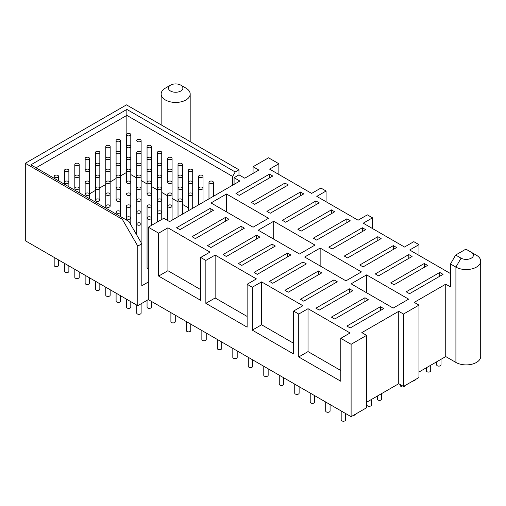 <?xml version="1.0" encoding="UTF-8"?>
<svg xmlns="http://www.w3.org/2000/svg" width="506" height="506" viewBox="0 0 506 506"><rect width="100%" height="100%" fill="white"/><g stroke="black" fill="none" stroke-linecap="round" stroke-linejoin="round"><path stroke-width="0.76" d="M226.492 194L268.547 218.276L253.063 227.213L211.015 202.938L226.492 194L226.492 211.875M273.708 221.255L314.985 245.087L299.508 254.025L258.224 230.192L273.708 221.255L273.708 239.129M320.146 248.066L361.429 271.899L345.946 280.843L304.669 257.004L320.146 248.066L320.146 265.941M366.591 274.885L408.646 299.16L393.162 308.097L351.107 283.822L366.591 274.885L366.591 292.759M269.477 177.941L269.477 174.127L272.778 176.031L239.237 195.398L235.935 193.488L269.477 174.127M210.135 212.197L210.135 208.39L213.437 210.294L179.896 229.661L176.594 227.751L210.135 208.39M284.954 186.878L284.954 183.064L288.256 184.968L254.72 204.335L251.412 202.425L284.954 183.064M225.613 221.135L225.613 217.327L228.914 219.231L195.379 238.598L192.071 236.688L225.613 217.327M300.438 195.816L300.438 192.002L303.739 193.906L270.198 213.273L266.896 211.369L300.438 192.002M241.096 230.072L241.096 226.264L244.398 228.168L210.857 247.535L207.555 245.625L241.096 226.264M315.915 204.753L315.915 200.939L319.216 202.843L285.675 222.21L282.373 220.306L315.915 200.939M256.574 239.015L256.574 235.201L259.875 237.105L226.34 256.472L223.032 254.562L256.574 235.201M331.398 213.69L331.398 209.876L334.7 211.78L301.159 231.147L297.857 229.243L331.398 209.876M272.057 247.953L272.057 244.139L275.359 246.042L241.817 265.41L238.516 263.5L272.057 244.139M346.876 222.627L346.876 218.813L350.177 220.724L316.636 240.084L313.334 238.181L346.876 218.813M287.534 256.89L287.534 253.076L290.836 254.98L257.295 274.347L253.993 272.437L287.534 253.076M362.359 231.565L362.359 227.751L365.661 229.661L332.119 249.022L328.818 247.118L362.359 227.751M303.018 265.827L303.018 262.013L306.32 263.917L272.778 283.284L269.477 281.374L303.018 262.013M377.837 240.502L377.837 236.688L381.138 238.598L347.597 257.959L344.295 256.055L377.837 236.688M318.495 274.764L318.495 270.95L321.797 272.854L288.256 292.221L284.954 290.311L318.495 270.95M393.32 249.439L393.32 245.625L396.622 247.535L363.08 266.896L359.779 264.992L393.32 245.625M333.979 283.702L333.979 279.888L337.281 281.791L303.739 301.159L300.438 299.248L333.979 279.888M408.797 258.376L408.797 254.562L412.099 256.472L378.558 275.833L375.256 273.929L408.797 254.562M349.456 292.639L349.456 288.825L352.758 290.729L319.216 310.096L315.915 308.186L349.456 288.825M424.281 267.313L424.281 263.5L427.583 265.41L394.041 284.77L390.74 282.867L424.281 263.5M364.94 301.576L364.94 297.762L368.241 299.666L334.7 319.033L331.398 317.123L364.94 297.762M439.758 276.251L439.758 272.437L443.06 274.347L409.518 293.708L406.217 291.804L439.758 272.437M380.417 310.513L380.417 306.699L383.719 308.603L350.177 327.97L346.876 326.06L380.417 306.699M450.492 273.569L409.677 250.008L418.962 244.645L413.8 241.666L404.515 247.029L363.232 223.19L372.524 217.833L372.524 228.554M372.524 217.833L367.362 214.854L358.077 220.211L316.794 196.379L326.079 191.021L326.079 201.742M326.079 191.021L320.924 188.042L311.633 193.4L269.578 169.124L278.869 163.761L278.869 174.481M436.64 361.828L436.64 364.851A2.188 1.265 0 0 0 437.279 365.749A2.188 1.265 0 0 0 439.67 366.021A2.188 1.265 0 0 0 441.017 364.851L441.017 359.298M426.318 367.786L426.318 370.809A2.188 1.265 0 0 0 426.963 371.708A2.188 1.265 0 0 0 429.347 371.98A2.188 1.265 0 0 0 430.701 370.809L430.701 365.256M412.909 381.012A2.188 1.265 0 0 0 415.217 379.747L415.217 379.677M400.518 384.743L400.518 385.705A2.188 1.265 0 0 0 401.163 386.603A2.188 1.265 0 0 0 403.548 386.875A2.188 1.265 0 0 0 404.901 385.705L404.901 385.635M377.299 396.084L377.299 399.114A2.188 1.265 0 0 0 377.938 400.006A2.188 1.265 0 0 0 380.329 400.284A2.188 1.265 0 0 0 381.676 399.114L381.676 393.56M366.976 402.042L366.976 405.072A2.188 1.265 0 0 0 367.622 405.964A2.188 1.265 0 0 0 370.006 406.242A2.188 1.265 0 0 0 371.36 405.072L371.36 399.519M353.567 415.274A2.188 1.265 0 0 0 355.876 414.009L355.876 413.94M341.177 410.954L341.177 419.967A2.188 1.265 0 0 0 341.822 420.859A2.188 1.265 0 0 0 344.207 421.137A2.188 1.265 0 0 0 345.56 419.967L345.56 413.484M325.7 402.017L325.7 411.03A2.188 1.265 0 0 0 326.338 411.922A2.188 1.265 0 0 0 328.723 412.2A2.188 1.265 0 0 0 330.076 411.03L330.076 404.547M310.216 393.08L310.216 402.093A2.188 1.265 0 0 0 310.861 402.985A2.188 1.265 0 0 0 313.246 403.263A2.188 1.265 0 0 0 314.599 402.093L314.599 395.61M294.739 384.143L294.739 393.156A2.188 1.265 0 0 0 295.377 394.047A2.188 1.265 0 0 0 297.762 394.326A2.188 1.265 0 0 0 299.116 393.156L299.116 386.673M279.255 375.205L279.255 384.218A2.188 1.265 0 0 0 279.9 385.11A2.188 1.265 0 0 0 282.285 385.382A2.188 1.265 0 0 0 283.638 384.218L283.638 377.735M263.778 366.268L263.778 375.281A2.188 1.265 0 0 0 264.417 376.173A2.188 1.265 0 0 0 266.807 376.445A2.188 1.265 0 0 0 268.155 375.281L268.155 368.798M248.294 357.331L248.294 366.344A2.188 1.265 0 0 0 248.939 367.236A2.188 1.265 0 0 0 251.324 367.508A2.188 1.265 0 0 0 252.677 366.344L252.677 359.861M232.817 348.394L232.817 357.407A2.188 1.265 0 0 0 233.456 358.299A2.188 1.265 0 0 0 235.847 358.571A2.188 1.265 0 0 0 237.194 357.407L237.194 350.924M217.34 339.456L217.34 348.47A2.188 1.265 0 0 0 217.978 349.361A2.188 1.265 0 0 0 220.363 349.633A2.188 1.265 0 0 0 221.717 348.47L221.717 341.986M201.856 330.519L201.856 339.532A2.188 1.265 0 0 0 202.495 340.424A2.188 1.265 0 0 0 204.886 340.696A2.188 1.265 0 0 0 206.233 339.532L206.233 333.049M186.379 321.582L186.379 330.595A2.188 1.265 0 0 0 187.018 331.487A2.188 1.265 0 0 0 189.402 331.759A2.188 1.265 0 0 0 190.756 330.595L190.756 324.112M170.895 312.645L170.895 321.658A2.188 1.265 0 0 0 171.534 322.55A2.188 1.265 0 0 0 173.925 322.822A2.188 1.265 0 0 0 175.272 321.658L175.272 315.175M147.056 300.336L147.056 307.117A2.188 1.265 0 0 0 149.245 308.382A2.188 1.265 0 0 0 151.433 307.117L151.433 301.412M54.174 257.415L54.174 265.41A2.188 1.265 0 0 0 56.362 266.675A2.188 1.265 0 0 0 58.551 265.41L58.551 259.939M64.496 263.373L64.496 271.368A2.188 1.265 0 0 0 66.684 272.633A2.188 1.265 0 0 0 68.873 271.368L68.873 265.897M74.812 269.331L74.812 277.326A2.188 1.265 0 0 0 77.007 278.591A2.188 1.265 0 0 0 79.195 277.326L79.195 271.855M85.134 275.289L85.134 283.284A2.188 1.265 0 0 0 87.323 284.549A2.188 1.265 0 0 0 89.511 283.284L89.511 277.813M95.457 281.247L95.457 289.242A2.188 1.265 0 0 0 97.645 290.507A2.188 1.265 0 0 0 99.834 289.242L99.834 283.771M105.773 287.206L105.773 295.2A2.188 1.265 0 0 0 107.968 296.465A2.188 1.265 0 0 0 110.156 295.2L110.156 289.729M116.095 293.164L116.095 301.159A2.188 1.265 0 0 0 118.284 302.424A2.188 1.265 0 0 0 120.472 301.159L120.472 295.687M126.418 299.122L126.418 307.117A2.188 1.265 0 0 0 128.606 308.382A2.188 1.265 0 0 0 130.795 307.117L130.795 301.646M136.734 305.08L136.734 313.075A2.188 1.265 0 0 0 138.922 314.34A2.188 1.265 0 0 0 141.117 313.075L141.117 303.764M247.13 327.167L205.853 303.334L205.853 260.432L215.139 255.068L256.422 278.901L247.13 284.264L247.13 327.167M247.13 316.44L215.139 297.971L205.853 303.334M215.139 297.971L215.139 255.068M293.575 353.979L252.292 330.146L252.292 287.244L261.583 281.88L302.86 305.713L293.575 311.076L293.575 353.979M293.575 343.251L261.583 324.782L252.292 330.146M261.583 324.782L261.583 281.88M340.791 370.512L308.021 351.594L298.736 356.958L298.736 314.055L308.021 308.692L308.021 351.594M308.021 308.692L350.076 332.973L340.791 338.337L340.791 381.239L298.736 356.958M418.962 372.03L445.742 356.572L445.742 284.176L414.218 302.379L418.962 305.118L403.484 314.055L398.734 311.316L398.734 383.712L403.484 386.451L418.962 377.514L418.962 305.118M403.484 386.451L403.484 314.055M366.591 402.27L398.734 383.712M398.734 311.316L361.841 332.619L366.591 335.358L351.107 344.295L340.791 338.337M141.813 243.778L137.79 246.106L122.307 219.288L123.755 218.459L128.916 221.438L141.813 243.778L141.813 285.789L148.315 282.032L148.315 299.609L351.107 416.691L366.591 407.754L366.591 335.358M351.107 416.691L351.107 344.295M209.617 181.395A2.188 1.265 180 0 1 212.001 181.123A2.188 1.265 180 0 1 213.355 182.286A2.188 1.265 180 0 1 211.166 183.551A2.188 1.265 180 0 1 208.978 182.286A2.188 1.265 180 0 1 209.617 181.395M199.301 175.437A2.188 1.265 180 0 1 201.685 175.165A2.188 1.265 180 0 1 203.032 176.328A2.188 1.265 180 0 1 200.844 177.593A2.188 1.265 180 0 1 198.656 176.328A2.188 1.265 180 0 1 199.301 175.437M188.978 169.478A2.188 1.265 180 0 1 191.363 169.206A2.188 1.265 180 0 1 192.716 170.37A2.188 1.265 180 0 1 190.528 171.635A2.188 1.265 180 0 1 188.34 170.37A2.188 1.265 180 0 1 188.978 169.478M178.656 163.52A2.188 1.265 180 0 1 181.047 163.248A2.188 1.265 180 0 1 182.394 164.412A2.188 1.265 180 0 1 180.206 165.677A2.188 1.265 180 0 1 178.017 164.412A2.188 1.265 180 0 1 178.656 163.52M168.34 157.562A2.188 1.265 180 0 1 170.724 157.29A2.188 1.265 180 0 1 172.078 158.454A2.188 1.265 180 0 1 169.883 159.719A2.188 1.265 180 0 1 167.695 158.454A2.188 1.265 180 0 1 168.34 157.562M158.017 151.604A2.188 1.265 180 0 1 160.402 151.332A2.188 1.265 180 0 1 161.756 152.496A2.188 1.265 180 0 1 159.567 153.761A2.188 1.265 180 0 1 157.379 152.496A2.188 1.265 180 0 1 158.017 151.604M147.695 145.646A2.188 1.265 180 0 1 150.086 145.374A2.188 1.265 180 0 1 151.433 146.538A2.188 1.265 180 0 1 149.245 147.803A2.188 1.265 180 0 1 147.056 146.538A2.188 1.265 180 0 1 147.695 145.646M137.379 139.688A2.188 1.265 180 0 1 139.764 139.416A2.188 1.265 180 0 1 141.117 140.579A2.188 1.265 180 0 1 138.922 141.844A2.188 1.265 180 0 1 136.734 140.579A2.188 1.265 180 0 1 137.379 139.688M127.057 133.729A2.188 1.265 180 0 1 129.441 133.457A2.188 1.265 180 0 1 130.795 134.621A2.188 1.265 180 0 1 128.606 135.886A2.188 1.265 180 0 1 126.418 134.621A2.188 1.265 180 0 1 127.057 133.729M199.301 187.353A2.188 1.265 180 0 1 201.685 187.081A2.188 1.265 180 0 1 203.032 188.245A2.188 1.265 180 0 1 200.844 189.51A2.188 1.265 180 0 1 198.656 188.245A2.188 1.265 180 0 1 199.301 187.353M188.978 181.395A2.188 1.265 180 0 1 191.363 181.123A2.188 1.265 180 0 1 192.716 182.286A2.188 1.265 180 0 1 190.528 183.551A2.188 1.265 180 0 1 188.34 182.286A2.188 1.265 180 0 1 188.978 181.395M178.656 175.437A2.188 1.265 180 0 1 181.047 175.165A2.188 1.265 180 0 1 182.394 176.328A2.188 1.265 180 0 1 180.206 177.593A2.188 1.265 180 0 1 178.017 176.328A2.188 1.265 180 0 1 178.656 175.437M168.34 169.478A2.188 1.265 180 0 1 170.724 169.206A2.188 1.265 180 0 1 172.078 170.37A2.188 1.265 180 0 1 169.883 171.635A2.188 1.265 180 0 1 167.695 170.37A2.188 1.265 180 0 1 168.34 169.478M158.017 163.52A2.188 1.265 180 0 1 160.402 163.248A2.188 1.265 180 0 1 161.756 164.412A2.188 1.265 180 0 1 159.567 165.677A2.188 1.265 180 0 1 157.379 164.412A2.188 1.265 180 0 1 158.017 163.52M147.695 157.562A2.188 1.265 180 0 1 150.086 157.29A2.188 1.265 180 0 1 151.433 158.454A2.188 1.265 180 0 1 149.245 159.719A2.188 1.265 180 0 1 147.056 158.454A2.188 1.265 180 0 1 147.695 157.562M137.379 151.604A2.188 1.265 180 0 1 139.764 151.332A2.188 1.265 180 0 1 141.117 152.496A2.188 1.265 180 0 1 138.922 153.761A2.188 1.265 180 0 1 136.734 152.496A2.188 1.265 180 0 1 137.379 151.604M127.057 145.646A2.188 1.265 180 0 1 129.441 145.374A2.188 1.265 180 0 1 130.795 146.538A2.188 1.265 180 0 1 128.606 147.803A2.188 1.265 180 0 1 126.418 146.538A2.188 1.265 180 0 1 127.057 145.646M116.734 139.688A2.188 1.265 180 0 1 119.125 139.416A2.188 1.265 180 0 1 120.472 140.579A2.188 1.265 180 0 1 118.284 141.844A2.188 1.265 180 0 1 116.095 140.579A2.188 1.265 180 0 1 116.734 139.688M188.978 193.311A2.188 1.265 180 0 1 191.363 193.039A2.188 1.265 180 0 1 192.716 194.209A2.188 1.265 180 0 1 190.528 195.468A2.188 1.265 180 0 1 188.34 194.209A2.188 1.265 180 0 1 188.978 193.311M178.656 187.353A2.188 1.265 180 0 1 181.047 187.081A2.188 1.265 180 0 1 182.394 188.245A2.188 1.265 180 0 1 180.206 189.51A2.188 1.265 180 0 1 178.017 188.245A2.188 1.265 180 0 1 178.656 187.353M168.34 181.395A2.188 1.265 180 0 1 170.724 181.123A2.188 1.265 180 0 1 172.078 182.286A2.188 1.265 180 0 1 169.883 183.551A2.188 1.265 180 0 1 167.695 182.286A2.188 1.265 180 0 1 168.34 181.395M158.017 175.437A2.188 1.265 180 0 1 160.402 175.165A2.188 1.265 180 0 1 161.756 176.328A2.188 1.265 180 0 1 159.567 177.593A2.188 1.265 180 0 1 157.379 176.328A2.188 1.265 180 0 1 158.017 175.437M147.695 169.478A2.188 1.265 180 0 1 150.086 169.206A2.188 1.265 180 0 1 151.433 170.37A2.188 1.265 180 0 1 149.245 171.635A2.188 1.265 180 0 1 147.056 170.37A2.188 1.265 180 0 1 147.695 169.478M137.379 163.52A2.188 1.265 180 0 1 139.764 163.248A2.188 1.265 180 0 1 141.117 164.412A2.188 1.265 180 0 1 138.922 165.677A2.188 1.265 180 0 1 136.734 164.412A2.188 1.265 180 0 1 137.379 163.52M127.057 157.562A2.188 1.265 180 0 1 129.441 157.29A2.188 1.265 180 0 1 130.795 158.454A2.188 1.265 180 0 1 128.606 159.719A2.188 1.265 180 0 1 126.418 158.454A2.188 1.265 180 0 1 127.057 157.562M116.734 151.604A2.188 1.265 180 0 1 119.125 151.332A2.188 1.265 180 0 1 120.472 152.496A2.188 1.265 180 0 1 118.284 153.761A2.188 1.265 180 0 1 116.095 152.496A2.188 1.265 180 0 1 116.734 151.604M106.418 145.646A2.188 1.265 180 0 1 108.803 145.374A2.188 1.265 180 0 1 110.156 146.538A2.188 1.265 180 0 1 107.968 147.803A2.188 1.265 180 0 1 105.773 146.538A2.188 1.265 180 0 1 106.418 145.646M178.656 199.269A2.188 1.265 180 0 1 181.047 198.997A2.188 1.265 180 0 1 182.394 200.167A2.188 1.265 180 0 1 180.206 201.426A2.188 1.265 180 0 1 178.017 200.167A2.188 1.265 180 0 1 178.656 199.269M168.34 193.311A2.188 1.265 180 0 1 170.724 193.039A2.188 1.265 180 0 1 172.078 194.209A2.188 1.265 180 0 1 169.883 195.468A2.188 1.265 180 0 1 167.695 194.209A2.188 1.265 180 0 1 168.34 193.311M158.017 187.353A2.188 1.265 180 0 1 160.402 187.081A2.188 1.265 180 0 1 161.756 188.245A2.188 1.265 180 0 1 159.567 189.51A2.188 1.265 180 0 1 157.379 188.245A2.188 1.265 180 0 1 158.017 187.353M147.695 181.395A2.188 1.265 180 0 1 150.086 181.123A2.188 1.265 180 0 1 151.433 182.286A2.188 1.265 180 0 1 149.245 183.551A2.188 1.265 180 0 1 147.056 182.286A2.188 1.265 180 0 1 147.695 181.395M137.379 175.437A2.188 1.265 180 0 1 139.764 175.165A2.188 1.265 180 0 1 141.117 176.328A2.188 1.265 180 0 1 138.922 177.593A2.188 1.265 180 0 1 136.734 176.328A2.188 1.265 180 0 1 137.379 175.437M127.057 169.478A2.188 1.265 180 0 1 129.441 169.206A2.188 1.265 180 0 1 130.795 170.37A2.188 1.265 180 0 1 128.606 171.635A2.188 1.265 180 0 1 126.418 170.37A2.188 1.265 180 0 1 127.057 169.478M116.734 163.52A2.188 1.265 180 0 1 119.125 163.248A2.188 1.265 180 0 1 120.472 164.412A2.188 1.265 180 0 1 118.284 165.677A2.188 1.265 180 0 1 116.095 164.412A2.188 1.265 180 0 1 116.734 163.52M106.418 157.562A2.188 1.265 180 0 1 108.803 157.29A2.188 1.265 180 0 1 110.156 158.454A2.188 1.265 180 0 1 107.968 159.719A2.188 1.265 180 0 1 105.773 158.454A2.188 1.265 180 0 1 106.418 157.562M96.096 151.604A2.188 1.265 180 0 1 98.48 151.332A2.188 1.265 180 0 1 99.834 152.496A2.188 1.265 180 0 1 97.645 153.761A2.188 1.265 180 0 1 95.457 152.496A2.188 1.265 180 0 1 96.096 151.604M168.34 205.227A2.188 1.265 180 0 1 170.724 204.955A2.188 1.265 180 0 1 172.078 206.125A2.188 1.265 180 0 1 169.883 207.384A2.188 1.265 180 0 1 167.695 206.125A2.188 1.265 180 0 1 168.34 205.227M158.017 199.269A2.188 1.265 180 0 1 160.402 198.997A2.188 1.265 180 0 1 161.756 200.167A2.188 1.265 180 0 1 159.567 201.426A2.188 1.265 180 0 1 157.379 200.167A2.188 1.265 180 0 1 158.017 199.269M147.695 193.311A2.188 1.265 180 0 1 150.086 193.039A2.188 1.265 180 0 1 151.433 194.209A2.188 1.265 180 0 1 149.245 195.468A2.188 1.265 180 0 1 147.056 194.209A2.188 1.265 180 0 1 147.695 193.311M137.379 187.353A2.188 1.265 180 0 1 139.764 187.081A2.188 1.265 180 0 1 141.117 188.245A2.188 1.265 180 0 1 138.922 189.51A2.188 1.265 180 0 1 136.734 188.245A2.188 1.265 180 0 1 137.379 187.353M127.057 181.395A2.188 1.265 180 0 1 129.441 181.123A2.188 1.265 180 0 1 130.795 182.286A2.188 1.265 180 0 1 128.606 183.551A2.188 1.265 180 0 1 126.418 182.286A2.188 1.265 180 0 1 127.057 181.395M116.734 175.437A2.188 1.265 180 0 1 119.125 175.165A2.188 1.265 180 0 1 120.472 176.328A2.188 1.265 180 0 1 118.284 177.593A2.188 1.265 180 0 1 116.095 176.328A2.188 1.265 180 0 1 116.734 175.437M106.418 169.478A2.188 1.265 180 0 1 108.803 169.206A2.188 1.265 180 0 1 110.156 170.37A2.188 1.265 180 0 1 107.968 171.635A2.188 1.265 180 0 1 105.773 170.37A2.188 1.265 180 0 1 106.418 169.478M96.096 163.52A2.188 1.265 180 0 1 98.48 163.248A2.188 1.265 180 0 1 99.834 164.412A2.188 1.265 180 0 1 97.645 165.677A2.188 1.265 180 0 1 95.457 164.412A2.188 1.265 180 0 1 96.096 163.52M85.773 157.562A2.188 1.265 180 0 1 88.164 157.29A2.188 1.265 180 0 1 89.511 158.454A2.188 1.265 180 0 1 87.323 159.719A2.188 1.265 180 0 1 85.134 158.454A2.188 1.265 180 0 1 85.773 157.562M158.017 211.185A2.188 1.265 180 0 1 160.402 210.913A2.188 1.265 180 0 1 161.756 212.084A2.188 1.265 180 0 1 159.567 213.342A2.188 1.265 180 0 1 157.379 212.084A2.188 1.265 180 0 1 158.017 211.185M147.695 205.227A2.188 1.265 180 0 1 150.086 204.955A2.188 1.265 180 0 1 151.433 206.125A2.188 1.265 180 0 1 149.245 207.384A2.188 1.265 180 0 1 147.056 206.125A2.188 1.265 180 0 1 147.695 205.227M137.379 199.269A2.188 1.265 180 0 1 139.764 198.997A2.188 1.265 180 0 1 141.117 200.167A2.188 1.265 180 0 1 138.922 201.426A2.188 1.265 180 0 1 136.734 200.167A2.188 1.265 180 0 1 137.379 199.269M127.057 193.311A2.188 1.265 180 0 1 129.441 193.039A2.188 1.265 180 0 1 130.795 194.209A2.188 1.265 180 0 1 128.606 195.468A2.188 1.265 180 0 1 126.418 194.209A2.188 1.265 180 0 1 127.057 193.311M116.734 187.353A2.188 1.265 180 0 1 119.125 187.081A2.188 1.265 180 0 1 120.472 188.245A2.188 1.265 180 0 1 118.284 189.51A2.188 1.265 180 0 1 116.095 188.245A2.188 1.265 180 0 1 116.734 187.353M106.418 181.395A2.188 1.265 180 0 1 108.803 181.123A2.188 1.265 180 0 1 110.156 182.286A2.188 1.265 180 0 1 107.968 183.551A2.188 1.265 180 0 1 105.773 182.286A2.188 1.265 180 0 1 106.418 181.395M96.096 175.437A2.188 1.265 180 0 1 98.48 175.165A2.188 1.265 180 0 1 99.834 176.328A2.188 1.265 180 0 1 97.645 177.593A2.188 1.265 180 0 1 95.457 176.328A2.188 1.265 180 0 1 96.096 175.437M85.773 169.478A2.188 1.265 180 0 1 88.164 169.206A2.188 1.265 180 0 1 89.511 170.37A2.188 1.265 180 0 1 87.323 171.635A2.188 1.265 180 0 1 85.134 170.37A2.188 1.265 180 0 1 85.773 169.478M75.457 163.52A2.188 1.265 180 0 1 77.842 163.248A2.188 1.265 180 0 1 79.195 164.412A2.188 1.265 180 0 1 77.007 165.677A2.188 1.265 180 0 1 74.812 164.412A2.188 1.265 180 0 1 75.457 163.52M147.695 217.144A2.188 1.265 180 0 1 150.086 216.872A2.188 1.265 180 0 1 151.433 218.042A2.188 1.265 180 0 1 149.245 219.3A2.188 1.265 180 0 1 147.056 218.042A2.188 1.265 180 0 1 147.695 217.144M147.056 206.125L147.056 267.497A2.188 1.265 0 0 0 148.315 268.635M137.379 211.185A2.188 1.265 180 0 1 139.764 210.913A2.188 1.265 180 0 1 141.117 212.084A2.188 1.265 180 0 1 138.922 213.342A2.188 1.265 180 0 1 136.734 212.084A2.188 1.265 180 0 1 137.379 211.185M127.057 205.227A2.188 1.265 180 0 1 129.441 204.955A2.188 1.265 180 0 1 130.795 206.125A2.188 1.265 180 0 1 128.606 207.384A2.188 1.265 180 0 1 126.418 206.125A2.188 1.265 180 0 1 127.057 205.227M116.734 199.269A2.188 1.265 180 0 1 119.125 198.997A2.188 1.265 180 0 1 120.472 200.167A2.188 1.265 180 0 1 118.284 201.426A2.188 1.265 180 0 1 116.095 200.167A2.188 1.265 180 0 1 116.734 199.269M106.418 193.311A2.188 1.265 180 0 1 108.803 193.039A2.188 1.265 180 0 1 110.156 194.209A2.188 1.265 180 0 1 107.968 195.468A2.188 1.265 180 0 1 105.773 194.209A2.188 1.265 180 0 1 106.418 193.311M96.096 187.353A2.188 1.265 180 0 1 98.48 187.081A2.188 1.265 180 0 1 99.834 188.245A2.188 1.265 180 0 1 97.645 189.51A2.188 1.265 180 0 1 95.457 188.245A2.188 1.265 180 0 1 96.096 187.353M85.773 181.395A2.188 1.265 180 0 1 88.164 181.123A2.188 1.265 180 0 1 89.511 182.286A2.188 1.265 180 0 1 87.323 183.551A2.188 1.265 180 0 1 85.134 182.286A2.188 1.265 180 0 1 85.773 181.395M75.457 175.437A2.188 1.265 180 0 1 77.842 175.165A2.188 1.265 180 0 1 79.195 176.328A2.188 1.265 180 0 1 77.007 177.593A2.188 1.265 180 0 1 74.812 176.328A2.188 1.265 180 0 1 75.457 175.437M65.135 169.478A2.188 1.265 180 0 1 67.519 169.206A2.188 1.265 180 0 1 68.873 170.37A2.188 1.265 180 0 1 66.684 171.635A2.188 1.265 180 0 1 64.496 170.37A2.188 1.265 180 0 1 65.135 169.478M137.379 223.102A2.188 1.265 180 0 1 139.764 222.83A2.188 1.265 180 0 1 141.117 224A2.188 1.265 180 0 1 138.922 225.259A2.188 1.265 180 0 1 136.734 224A2.188 1.265 180 0 1 137.379 223.102M127.057 217.144A2.188 1.265 180 0 1 129.441 216.872A2.188 1.265 180 0 1 130.795 218.042A2.188 1.265 180 0 1 128.606 219.3A2.188 1.265 180 0 1 126.418 218.042A2.188 1.265 180 0 1 127.057 217.144M116.734 211.185A2.188 1.265 180 0 1 119.125 210.913A2.188 1.265 180 0 1 120.472 212.084A2.188 1.265 180 0 1 118.284 213.342A2.188 1.265 180 0 1 116.095 212.084A2.188 1.265 180 0 1 116.734 211.185M106.418 205.227A2.188 1.265 180 0 1 108.803 204.955A2.188 1.265 180 0 1 110.156 206.125A2.188 1.265 180 0 1 107.968 207.384A2.188 1.265 180 0 1 105.773 206.125A2.188 1.265 180 0 1 106.418 205.227M96.096 199.269A2.188 1.265 180 0 1 98.48 198.997A2.188 1.265 180 0 1 99.834 200.167A2.188 1.265 180 0 1 97.645 201.426A2.188 1.265 180 0 1 95.457 200.167A2.188 1.265 180 0 1 96.096 199.269M85.773 193.311A2.188 1.265 180 0 1 88.164 193.039A2.188 1.265 180 0 1 89.511 194.209A2.188 1.265 180 0 1 87.323 195.468A2.188 1.265 180 0 1 85.134 194.209A2.188 1.265 180 0 1 85.773 193.311M75.457 187.353A2.188 1.265 180 0 1 77.842 187.081A2.188 1.265 180 0 1 79.195 188.245A2.188 1.265 180 0 1 77.007 189.51A2.188 1.265 180 0 1 74.812 188.245A2.188 1.265 180 0 1 75.457 187.353M65.135 181.395A2.188 1.265 180 0 1 67.519 181.123A2.188 1.265 180 0 1 68.873 182.286A2.188 1.265 180 0 1 66.684 183.551A2.188 1.265 180 0 1 64.496 182.286A2.188 1.265 180 0 1 65.135 181.395M54.819 175.437A2.188 1.265 180 0 1 57.203 175.165A2.188 1.265 180 0 1 58.551 176.328A2.188 1.265 180 0 1 56.362 177.593A2.188 1.265 180 0 1 54.174 176.328A2.188 1.265 180 0 1 54.819 175.437M165.399 88.12L170.554 85.141A7.223 4.168 180 0 1 180.775 85.141A7.223 4.168 180 0 1 180.775 91.036A7.223 4.168 180 0 1 170.554 91.036A7.223 4.168 180 0 1 170.554 85.141L165.399 88.12A14.522 8.387 180 0 0 161.142 94.046L161.142 124.868M180.775 85.141L185.936 88.12A14.522 8.387 180 0 1 190.186 94.046A14.522 8.387 180 0 1 175.664 102.433A14.522 8.387 180 0 1 161.142 94.046M123.755 218.459L30.872 164.829L126.848 109.416L235.214 171.983L238.977 169.807L126.487 104.862L25.3 163.28L25.3 240.742L137.79 305.687L137.79 246.106M122.307 219.288L25.3 163.28M126.848 109.416L126.848 133.869M130.795 174.557L136.734 177.985M141.117 180.515L147.056 183.944M151.433 186.474L157.379 189.902M161.756 192.432L167.695 195.86M172.078 198.39L178.017 201.818M182.394 204.348L188.34 207.776M36.034 167.809L126.848 115.381L232.633 176.449L232.633 185.209M235.214 171.983L232.633 176.449M89.511 193.836L95.457 190.408M99.834 187.878L105.773 184.45M110.156 181.92L116.095 178.491M120.472 175.961L126.418 172.533M253.063 173.413L253.063 166.74L268.547 157.802L278.869 163.761M253.063 166.74L258.844 170.073L244.759 178.207L238.977 174.874L238.977 169.807M238.977 174.874L234.076 177.701L239.857 181.04L169.573 221.615L163.799 218.276L148.315 227.213L148.315 282.032M234.076 184.374L234.076 177.701M158.637 276.074L158.637 233.171L167.922 227.814L167.922 270.71L158.637 276.074L200.692 300.355L200.692 257.453L209.977 252.089L167.922 227.814M200.692 289.628L167.922 270.71M158.637 233.171L148.315 227.213M298.736 314.055L293.575 311.076M252.292 287.244L247.13 284.264M205.853 260.432L200.692 257.453M148.315 299.609L137.79 305.687M450.492 263.98L455.653 255.043L461.067 258.168A7.223 4.168 0 0 0 471.288 258.168A7.223 4.168 0 0 0 471.288 252.266L476.45 255.245A14.522 8.387 180 0 1 476.45 255.252A14.522 8.387 180 0 1 480.7 261.178L480.7 356.509A14.522 8.387 180 0 1 471.737 364.257A14.522 8.387 180 0 1 455.912 362.441L455.912 267.105L450.492 263.98L450.492 286.915L445.742 284.176M445.742 356.572L455.912 362.441M418.962 244.645L418.962 255.366M480.7 261.178A14.522 8.387 180 0 1 471.737 268.92A14.522 8.387 180 0 1 455.912 267.105L461.067 258.168M455.653 255.043L465.868 249.142L471.288 252.266M213.355 196.341L213.355 182.286M208.978 198.864L208.978 182.286M203.032 202.299L203.032 176.328M198.656 204.822L198.656 176.328M192.716 208.257L192.716 170.37M188.34 210.781L188.34 170.37M182.394 214.215L182.394 164.412M178.017 216.739L178.017 164.412M172.078 220.173L172.078 158.454M167.695 182.286L167.695 158.454M161.756 219.459L161.756 152.496M157.379 221.982L157.379 152.496M151.433 225.417L151.433 146.538M147.056 194.209L147.056 146.538M141.117 242.564L141.117 140.579M130.795 224.689L130.795 134.621M126.418 182.286L126.418 134.621M136.734 234.98L136.734 152.496M120.472 216.562L120.472 140.579M116.095 200.167L116.095 140.579M110.156 206.125L110.156 146.538M105.773 208.074L105.773 146.538M167.695 220.527L167.695 194.209M99.834 200.167L99.834 152.496M95.457 200.167L95.457 152.496M89.511 198.687L89.511 158.454M85.134 170.37L85.134 158.454M79.195 192.729L79.195 164.412M74.812 188.245L74.812 164.412M126.418 219.99L126.418 206.125M85.134 194.209L85.134 182.286M68.873 186.771L68.873 170.37M64.496 184.241L64.496 170.37M116.095 214.032L116.095 212.084M58.551 180.813L58.551 176.328M54.174 178.283L54.174 176.328M190.186 94.046L190.186 141.636"/></g></svg>
